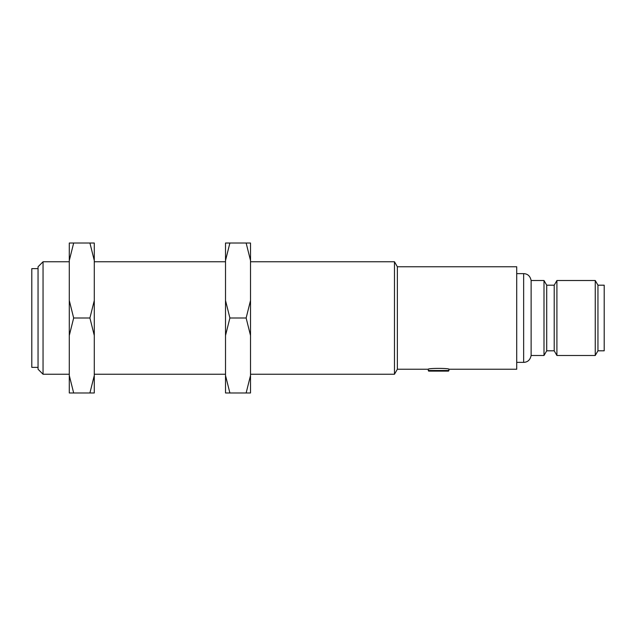 <?xml version="1.0" encoding="UTF-8"?>
<svg xmlns="http://www.w3.org/2000/svg" width="636" height="636" viewBox="0 0 636 636"><rect width="100%" height="100%" fill="white"/><g stroke="black" fill="none" stroke-linecap="round" stroke-linejoin="round"><path stroke-width="0.95" d="M428.29 369.238L428.29 370.494A0.628 0.628 0 0 0 428.918 371.114L448.293 371.114A0.628 0.628 0 0 0 448.913 370.494L448.913 369.238C449.549 368.101 427.654 368.109 428.29 369.238L397.365 369.238L397.365 266.762L394.471 261.762L250.512 261.762M38.049 367.37L31.8 367.37L31.8 268.63L38.049 268.63M38.049 266.762L38.049 369.238L43.049 374.238L43.049 261.762L38.049 266.762M531.124 355.492L531.124 280.508L544.003 280.508L544.003 355.492L531.124 355.492C530.201 359.904 527.713 362.194 523.651 362.369L523.651 273.631L516.718 273.631M397.365 369.238L394.471 374.238L394.471 261.762M448.913 369.238L516.718 369.238L516.718 266.762L397.365 266.762M554.21 350.81L556.913 355.492L556.913 280.508L554.21 285.19L554.21 350.81L546.714 350.81L546.714 285.19L544.003 280.508M597.951 350.81L597.951 285.19L604.2 285.19L604.2 350.81L597.951 350.81L595.248 355.492L595.248 280.508L556.913 280.508M69.292 375.494L73.665 392.984L69.292 392.984L69.292 243.016L89.915 243.016L94.287 260.506L94.287 243.016L89.915 243.016M73.665 392.984L94.287 392.984L94.287 260.506M94.287 375.494L89.915 392.984M69.292 335.49L73.665 318L89.915 318L94.287 335.49M73.665 318L69.292 300.51M94.287 300.51L89.915 318M69.292 260.506L73.665 243.016M225.518 375.494L229.89 392.984L225.518 392.984L225.518 243.016L246.14 243.016L250.512 260.506L250.512 243.016L246.14 243.016M229.89 392.984L250.512 392.984L250.512 260.506M250.512 375.494L246.14 392.984M225.518 335.49L229.89 318L246.14 318L250.512 335.49M229.89 318L225.518 300.51M250.512 300.51L246.14 318M225.518 260.506L229.89 243.016M428.29 370.494L448.913 370.494M394.471 374.238L250.512 374.238M225.518 374.238L94.287 374.238M69.292 374.238L43.049 374.238M523.651 362.369L516.718 362.369M546.714 350.81L544.003 355.492M595.248 355.492L556.913 355.492M597.951 285.19L595.248 280.508M554.21 285.19L546.714 285.19M225.518 261.762L94.287 261.762M69.292 261.762L43.049 261.762M523.651 273.631C527.713 273.806 530.201 276.096 531.124 280.508"/></g></svg>
